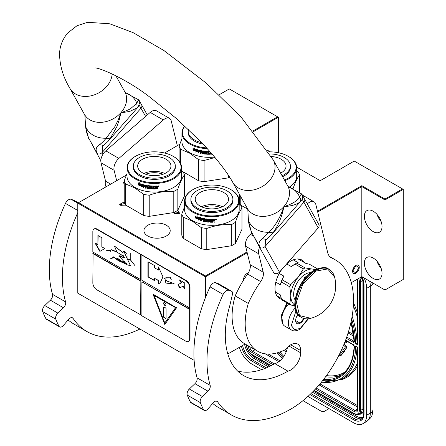 <?xml version="1.0" encoding="UTF-8"?>
<svg xmlns="http://www.w3.org/2000/svg" width="446" height="446" viewBox="0 0 446 446"><rect width="100%" height="100%" fill="white"/><g stroke="black" fill="none" stroke-linecap="round" stroke-linejoin="round"><path stroke-width="0.67" d="M125.727 205.127L120.559 205.249L119.651 204.34L124.222 201.899M125.571 204.904L125.153 205.439M127.032 173.461L124.222 180.786L124.222 201.921A30.529 17.623 180 0 0 125.705 205.115L143.69 215.496A30.529 17.623 0 0 0 149.22 216.355L173.789 212.552A30.529 17.623 0 0 0 177.837 210.217L179.705 213.628L174.732 213.628L173.756 212.558M194.133 360.335L77.788 293.167L77.788 203.131L205.478 276.849L205.478 275.946L247.006 251.968M351.325 282.68L361.817 276.626L384.97 289.995L403.29 279.419L403.29 189.383L354.224 161.056L320.211 180.697L296.662 167.099M245.11 344.005L227.822 353.985M205.478 297.51L205.478 276.849L247.201 252.759M77.788 203.131L78.574 202.679L205.478 275.946M126.335 175.1L78.574 202.679M317.502 211.265L361.817 185.681L384.97 199.05L402.504 188.931M270.226 151.835L267.238 150.112M253.06 130.946L277.563 116.796L229.289 88.927L219.125 94.792M179.744 144.264L164.607 153.006M124.222 181.767A2.592 1.494 0 0 0 123.603 182.737A2.592 1.494 0 0 0 124.222 183.707M166.358 235.99A13.135 7.582 0 0 0 170.205 230.627A13.135 7.582 0 0 0 162.093 223.619A13.135 7.582 0 0 0 147.782 225.263A13.135 7.582 0 0 0 143.93 230.627A13.135 7.582 0 0 0 152.041 237.629A13.135 7.582 0 0 0 166.358 235.99M278.349 152.722L278.349 117.248L277.563 116.796M253.557 131.559L278.349 117.248M384.97 289.995L384.97 199.959L403.29 189.383M361.817 276.626L361.817 186.59L384.97 199.959L384.97 199.05M382.027 273.337A12.488 7.208 -120 0 0 376.575 260.771A12.488 7.208 -120 0 0 366.952 257.426A12.488 7.208 -120 0 0 364.365 263.14A12.488 7.208 -120 0 0 369.818 275.712A12.488 7.208 -120 0 0 379.44 279.057A12.488 7.208 -120 0 0 382.027 273.337M382.027 226.507A12.488 7.208 -120 0 0 376.575 213.941A12.488 7.208 -120 0 0 366.952 210.596A12.488 7.208 -120 0 0 364.365 216.31A12.488 7.208 -120 0 0 369.818 228.882A12.488 7.208 -120 0 0 379.44 232.227A12.488 7.208 -120 0 0 382.027 226.507M317.697 212.056L361.817 186.59L361.817 185.681M355.93 273.153A4.716 2.726 -60 0 1 353.567 273.387A4.716 2.726 -60 0 1 352.847 269.601A4.716 2.726 -60 0 1 355.93 265.448A4.716 2.726 -60 0 1 358.289 265.214A4.716 2.726 -60 0 1 359.008 268.994A4.716 2.726 -60 0 1 355.93 273.153M243.661 279.949A4.716 2.726 -60 0 1 243.611 279.308A4.716 2.726 -60 0 1 248.238 273.08M239.179 203.192L239.853 203.432M175.111 213.818L174.626 212.948L175.384 211.895L179.805 212.948L179.325 213.818M121.217 205.628L120.453 204.569L124.802 203.471M377.004 261.239A12.488 7.208 -120 0 0 381.168 268.447M377.004 214.403A12.488 7.208 -120 0 0 381.168 221.617M359.069 267.483L355.93 265.671L352.786 271.112L355.93 272.924L359.069 267.182M369.673 281.164A18.503 10.682 60 0 1 370.319 286.22L366.657 288.333L366.657 415.232A18.503 10.682 -120 0 1 362.821 423.7L366.489 421.587A18.503 10.682 60 0 0 370.319 413.113L366.657 415.232M366.657 288.333A18.503 10.682 -120 0 0 364.137 277.964M239.368 347.317A18.503 10.682 -120 0 0 251.527 363.869L261.568 369.667M362.821 423.7A18.503 10.682 -120 0 1 353.572 422.786L307.93 396.433M302.973 400.67L321.271 411.234L323.813 411.641L327.314 409.618A5.553 3.206 60 0 1 327.303 409.629L329.042 408.62M357.631 409.718A0.925 0.535 180 0 1 357.358 409.339L357.358 347.256L355.724 345.996L357.631 347.1L357.631 409.718A4.627 2.67 60 0 1 354.358 411.602L315.367 389.09M351.638 319.007A74.471 42.994 -120 0 1 355.724 343.732L357.358 342.768M357.631 280.4A0.925 0.535 0 0 1 357.358 280.027L357.631 344.83L357.631 280.4A4.627 2.67 -120 0 0 357.469 279.135M339.668 353.784A1.293 0.747 -120 0 0 340.387 354.141M341.067 355.323A2.626 1.516 -120 0 0 341.279 355.233A2.626 1.516 -120 0 0 341.575 354.966L343.86 351.743L343.559 351.364M343.102 350.796L340.365 354.174A1.293 0.747 60 0 1 340.22 354.308A1.293 0.747 60 0 1 339.473 354.18M343.537 349.709L343.253 349.357L342.857 349.58L343.197 351.264L344.485 351.615L344.881 351.392L344.474 350.879L346.291 348.315A2.241 1.293 -120 0 0 346.297 346.486A2.241 1.293 -120 0 0 344.925 344.78L343.994 344.245M344.964 341.826L346.247 342.567L346.637 342.338L346.637 341.067M343.86 351.743L343.47 351.966L342.656 350.952M339.077 354.966A2.626 1.516 -120 0 0 340.889 355.462A2.626 1.516 -120 0 0 341.179 355.194L343.47 351.966M343.476 345.483L344.535 346.096A0.909 0.524 60 0 1 345.087 346.787A0.909 0.524 60 0 1 345.087 347.529L343.264 350.093L342.857 349.58M344.474 350.879L345.901 348.543A2.241 1.293 -120 0 0 345.906 346.715A2.241 1.293 -120 0 0 344.535 345.009L343.844 344.607M344.485 351.615L344.078 351.108M346.247 342.567L346.247 340.839M345.901 340.644L345.901 341.887L345.12 341.435M345.901 341.435L345.26 341.062M288.768 303.916A14.802 8.546 120 0 0 281.749 319.375A14.802 8.546 120 0 0 284.816 326.154L291.483 330.007C293.357 331.35 296.133 331.138 299.812 329.365L308.465 318.767M295.921 311.057L291.305 325.613L294.55 329.527L300.197 328.518L308.063 318.806M297.939 314.647A6.478 3.741 120 0 0 295.614 320.585A6.478 3.741 120 0 0 300.197 323.227A6.478 3.741 120 0 0 304.066 318.533M295.626 320.2L296.222 322.798L300.147 323.149L303.754 318.45M300.147 323.149L295.659 320.557M297.627 315.049A5.553 3.206 120 0 1 296.406 317.162L298.19 314.948M283.634 325.206L283.249 325L281.515 316.136L287.369 303.107M283.059 324.894L281.175 315.729L286.968 302.873M284.453 180.022A26.738 15.437 0 0 0 288.3 156.351L288.69 156.579L288.3 156.351A26.738 15.437 180 0 0 268.364 151.841M284.838 180.708A27.29 15.755 0 0 0 296.685 167.718A27.29 15.755 0 0 0 288.69 156.579L288.69 156.579M299.495 192.371L299.495 174.91A30.529 17.623 0 0 0 298.012 171.716L296.685 170.606M247.653 209.096L240.779 205.127A30.529 17.623 180 0 1 239.296 201.938L239.296 194.032M240.779 205.127L240.779 196.686M292.911 189.093C295.107 182.637 297.298 177.909 299.495 174.91M289.348 187.08A27.29 15.755 0 0 0 296.685 176.332L296.685 167.718M271.252 156.501A16.653 9.611 180 0 1 286.048 166.057A16.653 9.611 180 0 1 281.17 172.853A16.653 9.611 0 0 1 280.618 173.16M282.597 176.694A21.001 12.126 0 0 0 284.247 175.841A21.001 12.126 180 0 0 290.396 167.267L290.396 166.057A21.001 12.126 180 0 1 284.247 174.631A21.001 12.126 0 0 1 282.056 175.73M269.685 153.937A21.001 12.126 180 0 1 290.396 166.057M184.895 126.106A26.738 15.437 180 0 0 190.308 143.434A26.738 15.437 0 0 0 206.576 147.882M184.761 125.984A27.29 15.755 180 0 0 181.923 132.975A27.29 15.755 180 0 0 189.918 144.114A27.29 15.755 0 0 0 207.318 148.691M214.61 157.031A27.29 15.755 0 0 1 189.918 152.727A27.29 15.755 180 0 1 181.923 141.583L181.923 132.975M179.114 161.123L179.114 146.054L181.923 138.728M180.597 163.448L180.597 149.248A30.529 17.623 180 0 1 179.114 146.054M180.597 149.248L189.589 153.134L198.582 159.635A30.529 17.623 0 0 0 204.112 160.488L215.011 157.51M198.582 159.635L198.582 180.769L182.971 171.755M198.582 180.769A30.529 17.623 0 0 0 204.112 181.622L204.112 160.488M228.681 175.668L228.681 177.82L204.112 181.622M228.681 177.82A30.529 17.623 0 0 0 229.735 177.296M193.887 149.349L193.681 149.522A27.29 15.755 0 0 0 196.909 150.631L197.572 149.795L197.572 151.712L195.71 152.119L197.729 151.517M196.909 150.631L197.729 149.6M193.33 150.04A26.922 15.543 0 0 0 196.485 151.183L195.894 151.93M195.71 152.119L196.485 151.183M193.112 150.213A27.29 15.755 0 0 0 196.307 151.372M193.202 149.889L193.202 148.195M193.614 149.393A27.29 15.755 0 0 0 196.842 150.508L197.433 149.756A27.29 15.755 0 0 1 194.183 148.691L194.779 147.96L192.984 148.223L192.984 150.157L193.826 149.215A26.922 15.543 0 0 0 196.993 150.313M209.988 151.673L209.871 153.708A27.29 15.755 0 0 1 207.886 153.697L207.791 152.738A26.922 15.543 0 0 0 209.068 152.761M207.775 152.95A27.29 15.755 0 0 0 209.068 152.972L209.068 152.415A27.29 15.755 0 0 1 207.775 152.393L207.903 151.623A26.922 15.543 0 0 0 209.408 151.64L209.408 151.3A27.29 15.755 0 0 1 203.186 150.91L202.902 151.105L203.186 150.91M207.886 151.841A27.29 15.755 0 0 0 209.408 151.857L209.408 151.64M203.186 152.588A27.29 15.755 0 0 0 204.419 152.727L204.485 152.521A26.922 15.543 0 0 1 203.264 152.376L202.902 152.315L202.991 150.949M202.902 152.315L202.958 150.977M198.23 149.968L197.963 152.872L198.23 149.968A27.29 15.755 0 0 0 202.15 150.759L202.534 153.234A27.29 15.755 0 0 0 204.419 153.469L204.419 152.727M198.119 152.677A26.922 15.543 0 0 0 198.598 152.8M197.963 152.872A27.29 15.755 0 0 0 198.598 153.034L198.743 151.54A26.922 15.543 0 0 0 200.092 151.841M198.598 151.735A27.29 15.755 0 0 0 200.092 152.069L200.092 151.512A27.29 15.755 0 0 1 198.598 151.177L198.598 150.709M198.844 150.441L198.844 150.441A26.922 15.543 0 0 0 200.471 150.804L200.354 151.004A27.29 15.755 0 0 1 198.704 150.642L198.844 150.441M200.354 151.004L200.354 153.418L200.471 150.804M200.471 153.218A26.922 15.543 0 0 0 201.007 153.318M200.354 153.418A27.29 15.755 0 0 0 201.007 153.547L201.118 152.041A26.922 15.543 0 0 0 201.977 152.186L201.876 152.393A27.29 15.755 0 0 1 201.007 152.242M205.283 153.658L204.998 153.87A26.922 15.543 0 0 1 202.244 153.53L201.876 153.457L201.977 152.186M201.876 153.457L201.876 152.393M202.15 153.736A27.29 15.755 0 0 0 204.943 154.082L204.998 153.87M205.227 153.87L204.943 154.082L205.227 153.87L204.943 152.22A27.29 15.755 0 0 1 203.699 152.092L203.777 151.322A26.922 15.543 0 0 0 205.706 151.512L205.662 151.724A27.29 15.755 0 0 1 203.699 151.534M205.662 151.724L205.662 154.138L205.706 151.512M205.706 153.926A26.922 15.543 0 0 0 206.347 153.97M205.662 154.138A27.29 15.755 0 0 0 206.347 154.188L206.386 151.556A26.922 15.543 0 0 0 207.067 151.595L207.039 151.807A27.29 15.755 0 0 1 206.347 151.768M207.329 154.238A27.29 15.755 0 0 0 210.267 154.26L210.256 154.048A26.922 15.543 0 0 1 207.357 154.021L207.039 153.987L207.067 151.595M207.039 153.987L207.039 151.807M210.267 154.26L210.551 152.744A26.922 15.543 0 0 0 210.919 152.727M210.568 152.956A27.29 15.755 0 0 0 211.097 152.939M212.179 154.182A27.29 15.755 0 0 1 211.594 154.216L211.594 153.502M211.594 153.998A26.922 15.543 0 0 0 212.006 153.976M209.408 151.857L209.408 151.3M201.113 151.144A27.29 15.755 0 0 0 201.765 151.261L201.871 151.055A26.922 15.543 0 0 1 201.218 150.943L201.113 151.144M201.765 151.261L201.876 151.835A27.29 15.755 0 0 1 201.007 151.685L201.007 151.216M201.876 151.612A26.922 15.543 0 0 0 201.977 151.629L201.871 151.055M204.485 153.257L204.485 152.521M202.244 153.53L201.977 153.251M207.357 154.021L207.067 153.775M210.551 152.744L210.256 154.048M193.285 134.112A16.653 9.611 0 0 0 197.082 137.898M188.463 129.457A21.001 12.126 0 0 0 188.212 131.314L188.212 132.518A21.001 12.126 0 0 0 203.086 144.119M188.212 131.314A21.001 12.126 0 0 0 201.676 142.625M192.979 189.572A26.738 15.437 180 0 0 192.979 211.398A26.738 15.437 0 0 0 230.788 211.398A26.738 15.437 0 0 0 230.788 189.572L231.184 189.801L230.788 189.572A26.738 15.437 180 0 0 192.979 189.572L192.588 189.801A27.29 15.755 180 0 1 192.789 189.684M192.588 189.801A27.29 15.755 180 0 0 184.594 200.94A27.29 15.755 180 0 0 192.588 212.079A27.29 15.755 0 0 0 222.331 215.496A27.29 15.755 0 0 0 239.179 200.94A27.29 15.755 0 0 0 231.184 189.801L231.184 189.801M239.179 200.94L239.179 209.548A27.29 15.755 0 0 1 222.331 224.109A27.29 15.755 0 0 1 192.588 220.692A27.29 15.755 180 0 1 184.594 209.548L184.594 200.94M184.594 206.693L181.79 214.024L181.79 235.154A30.529 17.623 180 0 0 183.267 238.348L201.252 248.734A30.529 17.623 0 0 0 206.782 249.587L231.351 245.785A30.529 17.623 0 0 0 235.399 243.449L241.983 229.266L241.983 208.131A30.529 17.623 0 0 0 240.505 204.937L239.179 203.828M183.267 238.348L183.267 217.213A30.529 17.623 180 0 1 181.79 214.024M183.267 217.213L192.259 221.099L201.252 227.599A30.529 17.623 0 0 0 206.782 228.452C214.972 225.459 223.162 224.187 231.351 224.656A30.529 17.623 0 0 0 235.399 222.314C237.595 215.858 239.792 211.131 241.983 208.131M201.252 248.734L201.252 227.599M206.782 249.587L206.782 228.452M231.351 245.785L231.351 224.656M235.399 243.449L235.399 222.314M196.563 217.314L196.351 217.486A27.29 15.755 0 0 0 199.579 218.596L200.243 217.76L200.243 219.677L198.386 220.084L200.405 219.482M199.579 218.596L200.405 217.564M196 218.005A26.922 15.543 0 0 0 199.156 219.153L198.565 219.9M198.386 220.084L199.156 219.153M195.783 218.178A27.29 15.755 0 0 0 198.977 219.337M195.872 217.854L195.872 216.159M196.285 217.358A27.29 15.755 0 0 0 199.513 218.473L200.109 217.72A27.29 15.755 0 0 1 196.853 216.661L197.45 215.925L195.655 216.187L195.655 218.122L196.496 217.18A26.922 15.543 0 0 0 199.663 218.278M214.688 219.181L214.994 219.393L214.688 219.181A27.29 15.755 0 0 1 212.658 219.259L212.541 221.673A27.29 15.755 0 0 1 210.557 221.662L210.462 220.703A26.922 15.543 0 0 0 211.739 220.725M210.445 220.921A27.29 15.755 0 0 0 211.739 220.937L211.739 220.38A27.29 15.755 0 0 1 210.445 220.357L210.579 219.588A26.922 15.543 0 0 0 212.079 219.61L212.079 219.265A27.29 15.755 0 0 1 205.857 218.875L205.578 219.07L205.857 218.875M210.557 219.806A27.29 15.755 0 0 0 212.084 219.822L212.079 219.61M205.857 220.553A27.29 15.755 0 0 0 207.089 220.698L207.156 220.486A26.922 15.543 0 0 1 205.935 220.341L205.578 220.279L205.662 218.914M205.578 220.279L205.628 218.941M200.789 217.927L200.639 220.837L200.901 217.932A27.29 15.755 0 0 0 204.82 218.724L205.21 221.199A27.29 15.755 0 0 0 207.089 221.433L207.089 220.698M200.789 220.642A26.922 15.543 0 0 0 201.269 220.764M200.639 220.837A27.29 15.755 0 0 0 201.269 220.999L201.414 219.504A26.922 15.543 0 0 0 202.763 219.806M201.269 219.7A27.29 15.755 0 0 0 202.763 220.034L202.763 219.477A27.29 15.755 0 0 1 201.269 219.142L201.269 218.674M201.514 218.412L201.514 218.412A26.922 15.543 0 0 0 203.147 218.769L203.025 218.969A27.29 15.755 0 0 1 201.375 218.607L201.514 218.412M203.025 218.969L203.025 221.383L203.147 218.769M203.147 221.183A26.922 15.543 0 0 0 203.677 221.283M203.025 221.383A27.29 15.755 0 0 0 203.677 221.511L203.789 220.006A26.922 15.543 0 0 0 204.647 220.151L204.547 220.357A27.29 15.755 0 0 1 203.677 220.213M207.953 221.623L207.669 221.835A26.922 15.543 0 0 1 204.92 221.495L204.547 221.422L204.647 220.151M204.547 221.422L204.547 220.357M204.82 221.701A27.29 15.755 0 0 0 207.613 222.047L207.669 221.835M207.897 221.835L207.613 222.047L207.897 221.835L207.613 220.185A27.29 15.755 0 0 1 206.37 220.056L206.448 219.287A26.922 15.543 0 0 0 208.382 219.477L208.332 219.688A27.29 15.755 0 0 1 206.37 219.499M208.332 219.688L208.332 222.108L208.382 219.477M208.382 221.896A26.922 15.543 0 0 0 209.018 221.935M208.332 222.108A27.29 15.755 0 0 0 209.018 222.153L209.057 219.521A26.922 15.543 0 0 0 209.743 219.56L209.709 219.772A27.29 15.755 0 0 1 209.018 219.733M210.005 222.203A27.29 15.755 0 0 0 212.937 222.225L212.926 222.013A26.922 15.543 0 0 1 210.027 221.991L209.709 221.957L209.743 219.56M209.709 221.957L209.709 219.772M213.221 220.709A26.922 15.543 0 0 0 213.935 220.681L213.963 220.893A27.29 15.755 0 0 1 213.238 220.921L212.926 222.013M214.264 221.116L213.963 220.893L214.264 222.18A27.29 15.755 0 0 0 214.994 222.136L214.95 220.787M214.264 221.963A26.922 15.543 0 0 0 214.95 221.924M214.994 222.136L214.978 220.837M214.95 220.023L214.537 220.608L214.994 220.926L214.504 220.396L214.95 219.281M214.994 220.235L214.983 219.332M215.786 219.739L216.226 219.7L216.165 219.176L215.831 219.516M215.736 219.527L215.736 219.159M216.421 219.237L216.226 219.527M216.472 219.337L215.49 219.504L216.444 219.27M212.937 222.225L213.238 220.921M212.084 219.822L212.084 219.265M203.783 219.114A27.29 15.755 0 0 0 204.441 219.226L204.541 219.019A26.922 15.543 0 0 1 203.894 218.908L203.783 219.114M204.441 219.226L204.547 219.8A27.29 15.755 0 0 1 203.677 219.649L203.677 219.181M204.547 219.577A26.922 15.543 0 0 0 204.647 219.594L204.541 219.019M214.147 219.766L214.119 219.555A26.922 15.543 0 0 1 213.221 219.588L213.238 219.806A27.29 15.755 0 0 0 214.147 219.766L214.119 219.555M214.264 219.856L214.264 220.324A27.29 15.755 0 0 1 213.238 220.363L213.238 219.806M213.221 220.151L213.221 219.588M207.156 221.227L207.156 220.486M210.027 221.991L209.743 221.74M203.175 207.468A15.671 9.048 180 0 1 220.597 207.468M201.369 206.732A16.653 9.611 180 0 1 222.403 206.732M200.109 192.477A16.653 9.611 180 0 1 218.256 190.397A16.653 9.611 180 0 1 228.536 199.278A16.653 9.611 180 0 1 223.658 206.074A16.653 9.611 0 0 1 205.511 208.159A16.653 9.611 0 0 1 195.236 199.278A16.653 9.611 0 0 1 200.109 192.477M190.888 199.278L190.888 200.488A21.001 12.126 0 0 0 203.85 211.688A21.001 12.126 0 0 0 226.735 209.057A21.001 12.126 180 0 0 232.884 200.488L232.884 199.278A21.001 12.126 180 0 1 226.735 207.853A21.001 12.126 0 0 1 203.85 210.479A21.001 12.126 0 0 1 190.888 199.278A21.001 12.126 0 0 1 197.037 190.704A21.001 12.126 180 0 1 219.923 188.078A21.001 12.126 180 0 1 232.884 199.278M135.417 156.34A26.738 15.437 180 0 0 135.417 178.166A26.738 15.437 0 0 0 173.226 178.166A26.738 15.437 0 0 0 173.226 156.34L173.617 156.563L173.226 156.34A26.738 15.437 180 0 0 135.417 156.34L135.026 156.563A27.29 15.755 180 0 1 135.222 156.451M135.026 156.563A27.29 15.755 180 0 0 127.032 167.707A27.29 15.755 180 0 0 135.026 178.846A27.29 15.755 0 0 0 164.764 182.263A27.29 15.755 0 0 0 181.611 167.707A27.29 15.755 0 0 0 173.617 156.563L173.617 156.563M181.611 167.707L181.611 176.315A27.29 15.755 0 0 1 164.764 190.871A27.29 15.755 0 0 1 135.026 187.459A27.29 15.755 180 0 1 127.032 176.315L127.032 167.707M173.789 212.552L173.789 191.418A30.529 17.623 0 0 0 177.837 189.082L177.837 210.217L184.421 196.028L184.421 174.899A30.529 17.623 0 0 0 182.938 171.704L181.611 170.595M125.705 205.115L125.705 183.981A30.529 17.623 180 0 1 124.222 180.786M125.705 183.981L134.698 187.866L143.69 194.361A30.529 17.623 0 0 0 149.22 195.22C157.41 192.22 165.6 190.955 173.789 191.418M143.69 215.496L143.69 194.361M149.22 216.355L149.22 195.22M177.837 189.082C180.033 182.626 182.224 177.893 184.421 174.899M138.996 184.081L138.784 184.254A27.29 15.755 0 0 0 142.012 185.363L142.681 184.521L142.681 186.439L140.819 186.846L142.837 186.25M142.012 185.363L142.837 184.332M138.438 184.772A26.922 15.543 0 0 0 141.588 185.915L141.003 186.662M140.819 186.846L141.588 185.915M138.221 184.945A27.29 15.755 0 0 0 141.415 186.105M138.31 184.622L138.31 182.927M138.723 184.12A27.29 15.755 0 0 0 141.945 185.235L142.542 184.488A27.29 15.755 0 0 1 139.291 183.423L139.888 182.693L138.087 182.955L138.087 184.889L138.935 183.947A26.922 15.543 0 0 0 142.101 185.045M157.12 185.943L157.427 186.16L157.12 185.943A27.29 15.755 0 0 1 155.096 186.021L154.979 188.441A27.29 15.755 0 0 1 152.995 188.429L152.9 187.471A26.922 15.543 0 0 0 154.171 187.493M152.883 187.682A27.29 15.755 0 0 0 154.171 187.705L154.171 187.147A27.29 15.755 0 0 1 152.883 187.125L153.011 186.356A26.922 15.543 0 0 0 154.517 186.372L154.517 186.027A27.29 15.755 0 0 1 148.289 185.642L148.011 185.837L148.289 185.642M152.995 186.567A27.29 15.755 0 0 0 154.517 186.59L154.517 186.372M148.289 187.314A27.29 15.755 0 0 0 149.527 187.459L149.594 187.248A26.922 15.543 0 0 1 148.373 187.108L148.011 187.047L148.1 185.681M148.011 187.047L148.066 185.703M143.222 184.689L143.071 187.604L143.339 184.694A27.29 15.755 0 0 0 147.258 185.491L147.643 187.967A27.29 15.755 0 0 0 149.527 188.201L149.527 187.459M143.222 187.409A26.922 15.543 0 0 0 143.707 187.532M143.071 187.604A27.29 15.755 0 0 0 143.707 187.766L143.852 186.266A26.922 15.543 0 0 0 145.201 186.573M143.707 186.467A27.29 15.755 0 0 0 145.201 186.802L145.201 186.238A27.29 15.755 0 0 1 143.707 185.904L143.707 185.436M143.952 185.174L143.952 185.174A26.922 15.543 0 0 0 145.58 185.53L145.463 185.737A27.29 15.755 0 0 1 143.807 185.374L143.952 185.174M145.463 185.737L145.58 187.95L145.58 185.53M145.58 187.95A26.922 15.543 0 0 0 146.11 188.05M145.463 188.151A27.29 15.755 0 0 0 146.11 188.273L146.221 186.774A26.922 15.543 0 0 0 147.08 186.919L146.979 187.125A27.29 15.755 0 0 1 146.11 186.974M150.386 188.39L150.107 188.602A26.922 15.543 0 0 1 147.353 188.262L146.979 188.19L147.08 186.919M146.979 188.19L146.979 187.125M147.258 188.468A27.29 15.755 0 0 0 150.051 188.809L150.107 188.602M150.335 188.602L150.051 188.809L150.335 188.602L150.051 186.952A27.29 15.755 0 0 1 148.808 186.824L148.88 186.054A26.922 15.543 0 0 0 150.815 186.244L150.77 186.456A27.29 15.755 0 0 1 148.808 186.261M150.77 186.456L150.77 188.87L150.815 186.244M150.815 188.658A26.922 15.543 0 0 0 151.456 188.703M150.77 188.87A27.29 15.755 0 0 0 151.456 188.92L151.495 186.289A26.922 15.543 0 0 0 152.175 186.322L152.147 186.54A27.29 15.755 0 0 1 151.456 186.5M152.437 188.965A27.29 15.755 0 0 0 155.375 188.993L155.359 188.781A26.922 15.543 0 0 1 152.465 188.753L152.147 188.719L152.175 186.322M152.147 188.719L152.147 186.54M155.66 187.471A26.922 15.543 0 0 0 156.368 187.448L156.395 187.66A27.29 15.755 0 0 1 155.676 187.688L155.359 188.781M156.702 187.877L156.395 187.66L156.702 188.942A27.29 15.755 0 0 0 157.427 188.903L157.388 187.554M156.702 188.73A26.922 15.543 0 0 0 157.388 188.691M157.427 188.903L157.41 187.604M157.388 186.785L156.975 187.376L157.427 187.694L156.942 187.164L157.388 186.043M157.427 186.997L157.416 186.099M158.525 185.988L158.224 186.5L158.665 186.461L158.603 185.859M158.168 186.289L158.168 185.921M158.86 186.004L158.665 186.294M158.91 186.105L157.923 186.266L158.876 186.032M155.375 188.993L155.676 187.688M154.517 186.59L154.517 186.027M146.216 185.876A27.29 15.755 0 0 0 146.873 185.988L146.974 185.787A26.922 15.543 0 0 1 146.327 185.675L146.216 185.876M146.873 185.988L146.979 186.567A27.29 15.755 0 0 1 146.11 186.417L146.11 185.949M146.979 186.344A26.922 15.543 0 0 0 147.08 186.361L146.974 185.787M156.585 186.534L156.552 186.322A26.922 15.543 0 0 1 155.66 186.356L155.676 186.567A27.29 15.755 0 0 0 156.585 186.534L156.702 187.086A27.29 15.755 0 0 1 155.676 187.125L155.676 186.567M155.66 186.913L155.66 186.356M149.594 187.989L149.594 187.248M147.353 188.262L147.08 187.983M152.465 188.753L152.175 188.507M145.608 174.235A15.671 9.048 180 0 1 163.035 174.235M143.807 173.5A16.653 9.611 180 0 1 164.836 173.5M142.547 159.244A16.653 9.611 180 0 1 160.694 157.159A16.653 9.611 180 0 1 170.974 166.04A16.653 9.611 180 0 1 166.096 172.842A16.653 9.611 0 0 1 147.949 174.927A16.653 9.611 0 0 1 137.669 166.04A16.653 9.611 0 0 1 142.547 159.244M133.321 166.04L133.321 167.25A21.001 12.126 0 0 0 146.282 178.45A21.001 12.126 0 0 0 169.168 175.824A21.001 12.126 180 0 0 175.323 167.25L175.323 166.04A21.001 12.126 180 0 1 169.168 174.615A21.001 12.126 0 0 1 146.282 177.246A21.001 12.126 0 0 1 133.321 166.04A21.001 12.126 0 0 1 139.47 157.471A21.001 12.126 180 0 1 162.355 154.84A21.001 12.126 180 0 1 175.323 166.04M293.273 259.867L298.162 262.688L296.713 263.101A22.852 13.19 120 0 0 295.876 263.558A22.852 13.19 120 0 0 295.046 264.065L303.38 268.877L298.034 277.379A20.354 11.752 120 0 0 292.771 286.499A20.354 11.752 120 0 0 290.842 295.921L289.822 303.815A22.852 13.19 120 0 0 290.653 305.003L294.817 305.755M289.822 286.85A22.852 13.19 -60 0 1 290.218 285.774A22.852 13.19 -60 0 1 290.653 284.704L282.324 279.893A22.852 13.19 120 0 0 281.487 282.039L289.822 286.85L290.842 295.921A20.354 11.752 120 0 0 294.778 305.07M275.399 292.074L280.372 294.945L281.487 299.004A22.852 13.19 120 0 0 282.318 300.191L290.653 305.003M276.888 295.804L281.275 298.341M281.487 299.004L289.822 303.815M281.487 282.039L280.372 284.816L275.795 282.173M279.252 273.454L283.767 276.063L282.324 279.893M296.713 263.101L305.047 267.912L312.417 269.066A20.354 11.752 120 0 0 298.034 277.379L290.653 284.704M295.046 264.065L291.372 266.608L286.772 263.954M312.417 269.066L316.515 269.161M298.151 258.97L305.761 263.363L309.435 264.238L317.362 268.81M315.121 269.836A20.354 11.752 120 0 0 312.44 269.072M310.762 272.673A16.374 9.455 120 0 0 297.047 282.887A16.374 9.455 120 0 0 295.057 299.874M283.767 276.063A21.28 12.282 120 0 0 280.372 284.816M305.047 267.912A22.852 13.19 120 0 0 303.38 268.877M295.876 263.558L294.767 264.199A21.28 12.282 120 0 0 291.372 266.608M259.583 247.223A9.249 5.341 120 0 0 258.674 253.774L245.59 246.22L250.134 264.629A9.249 5.341 120 0 1 247.602 274.05A72.715 41.98 120 0 0 235.193 295.882L248.277 303.436A60.316 34.821 120 0 0 245.183 323.645A60.316 34.821 120 0 0 257.676 351.253A60.316 34.821 120 0 0 285.451 349.564A14.06 8.117 120 0 1 297.738 344.095A14.06 8.117 120 0 1 300.654 350.534L290.708 344.791M235.193 295.882A60.316 34.821 120 0 0 232.098 316.091A60.316 34.821 120 0 0 244.592 343.704L257.676 351.253M231.809 291.416A3.886 2.241 120 0 0 231.591 291.316L218.512 283.762A3.886 2.241 -60 0 1 218.724 283.862L231.809 291.416A3.886 2.241 120 0 1 232.483 294.221L229.785 305.672A88.442 51.061 120 0 0 225.297 335.124A88.442 51.061 120 0 0 243.611 375.61A88.442 51.061 120 0 0 287.943 371.167L274.859 363.613A14.06 8.117 120 0 0 287.419 347.345M231.591 291.316L228.765 290.307A5.553 3.206 120 0 0 223.128 294.41A118.413 68.366 120 0 0 206.977 360.808A118.413 68.366 120 0 0 210.161 385.366A4.627 2.67 -60 0 1 208.026 391.226L202.423 396.561A4.627 2.67 120 0 0 200.36 402.638A135.991 78.513 120 0 0 203.549 409.684A4.627 2.67 120 0 0 204.201 410.381A4.627 2.67 120 0 0 207.998 408.882L213.244 402.766A4.627 2.67 -60 0 1 217.046 401.266A4.627 2.67 -60 0 1 217.587 401.785A118.413 68.366 120 0 0 231.502 415.014A118.413 68.366 120 0 0 290.708 409.149A88.81 51.273 120 0 0 348.727 330.887A88.81 51.273 120 0 0 335.113 259.723A88.81 51.273 120 0 0 331.852 258.1A18.503 10.682 -60 0 1 331.172 257.76A18.503 10.682 -60 0 1 327.726 252.72L315.796 204.352A9.249 5.341 120 0 0 314.073 201.832A9.249 5.341 120 0 0 307.868 203.426L307.305 203.911M223.128 294.41L210.044 286.856A118.413 68.366 120 0 0 193.899 353.254A118.413 68.366 120 0 0 197.076 377.818L210.161 385.366M212.675 403.429A118.413 68.366 120 0 0 218.423 407.46L231.502 415.014M204.201 410.381L191.117 402.827A4.627 2.67 -60 0 1 190.464 402.13A135.991 78.513 120 0 1 187.275 395.084A4.627 2.67 -60 0 1 189.338 389.007L194.941 383.672A4.627 2.67 120 0 0 197.076 377.818M210.044 286.856A5.553 3.206 -60 0 1 215.68 282.753L218.512 283.762M237.556 370.994A88.442 51.061 120 0 0 274.859 363.613M245.59 246.22A9.249 5.341 -60 0 1 250.357 234.317L251.795 233.068M287.943 371.167A14.06 8.117 120 0 0 300.654 352.803L300.654 350.534M258.674 253.774L263.212 272.183A9.249 5.341 -60 0 1 260.687 281.604A72.715 41.98 120 0 0 248.277 303.436M304.534 262.655A22.2 12.817 120 0 0 301.808 260.001A22.2 12.817 120 0 0 290.708 261.1A22.2 12.817 120 0 0 285.903 264.746M281.889 269.323A22.2 12.817 120 0 0 279.609 298.458A22.2 12.817 120 0 0 281.649 299.266M278.165 296.545A22.2 12.817 -60 0 1 277.356 296.473M299.433 259.711A22.2 12.817 120 0 0 298.965 259.042M77.788 212.636A118.413 68.366 120 0 0 62.412 277.34A118.413 68.366 120 0 0 65.595 301.903A4.627 2.67 -60 0 1 63.46 307.762L57.857 313.098A4.627 2.67 120 0 0 55.795 319.174A135.991 78.513 120 0 0 58.983 326.216A4.627 2.67 120 0 0 59.636 326.918A4.627 2.67 120 0 0 63.432 325.418L68.678 319.303A4.627 2.67 -60 0 1 72.481 317.803A4.627 2.67 -60 0 1 73.021 318.321A118.413 68.366 120 0 0 86.937 331.551A118.413 68.366 120 0 0 139.893 329.025M77.788 210.495L65.478 203.393A118.413 68.366 120 0 0 49.333 269.791A118.413 68.366 120 0 0 52.511 294.349L65.595 301.903M68.11 319.966A118.413 68.366 120 0 0 73.858 323.997L86.937 331.551M59.636 326.918L46.551 319.364A4.627 2.67 -60 0 1 45.899 318.667A135.991 78.513 120 0 1 42.71 311.62A4.627 2.67 -60 0 1 44.773 305.543L50.376 300.208A4.627 2.67 120 0 0 52.511 294.349M65.478 203.393A5.553 3.206 -60 0 1 71.115 199.29L73.947 200.299A3.886 2.241 -60 0 1 74.159 200.399A3.886 2.241 -60 0 1 74.354 200.533M104.715 187.582A9.249 5.341 120 0 0 105.568 181.165L110.697 184.131M177.341 145.652L171.231 120.883A9.249 5.341 120 0 0 169.508 118.368A9.249 5.341 120 0 0 163.303 119.963L118.87 158.402A9.249 5.341 120 0 0 114.109 170.311L101.025 162.757L105.568 181.165M101.025 162.757A9.249 5.341 -60 0 1 105.791 150.854L150.218 112.409A9.249 5.341 -60 0 1 156.429 110.814L169.508 118.368M114.109 170.311L116.668 180.686M247.831 209.787L248.439 220.408C248.835 224.589 249.966 228.642 251.823 232.572L260.118 247.641C258.128 243.917 258.892 240.935 262.421 238.688L269.01 232.288C275.494 225.654 280.456 217.096 283.89 206.604C291.723 204.246 296.986 201.14 299.695 197.294L301.318 193.754L288.345 186.746M272.946 232.851C278.321 225.459 281.967 216.711 283.89 206.604C291.221 206.158 296.607 204.602 300.041 201.949L270.845 235.466L272.946 232.851L269.01 232.288A28.182 21.759 150.8 0 1 248.439 220.408A3.702 0.357 174.9 0 1 248.271 220.318L247.837 209.731L247.346 208.438A23.125 17.857 150.8 0 0 283.89 206.604A23.125 17.857 150.8 0 0 287.726 185.882L288.634 187.013M99.542 144.649L103.628 145.463L102.697 146.277L102.206 152.432L141.014 108.172A3.702 2.854 -29.2 0 0 141.627 104.855C140.339 102.742 139.252 100.027 138.438 99.714L136.81 103.255L130.767 108.501C129.825 109.476 121.931 112.476 121.011 112.565L118.235 119.952L114.761 126.753L106.131 138.249C103.806 141.109 101.61 143.244 99.542 144.649C95.985 146.924 95.221 149.906 97.239 153.602L88.938 138.533C87.199 134.926 86.072 130.873 85.56 126.369L84.952 115.748M251.823 232.572L259.243 246.761A3.702 2.854 150.8 0 0 260.118 247.641C261.847 248.4 263.502 248.009 265.091 246.471L265.582 240.316L270.845 235.466M262.421 238.688L266.513 239.502M302.182 199.351L303.893 202.211A3.702 2.854 150.8 0 0 304.507 198.894L304.507 198.894A3.702 2.854 150.8 0 1 304.507 198.894L318.845 224.561A3.702 2.854 150.8 0 1 318.232 227.878L279.425 272.132A3.702 2.854 150.8 0 1 274.457 273.309A3.702 2.854 150.8 0 1 273.582 272.428L259.243 246.761M301.396 194.239L302.633 196.418M138.516 100.199L139.76 102.413L138.204 106.934L137.156 107.91L130.572 111.06C126.904 111.901 126.948 112.069 121.011 112.565L119.233 119.879L116.813 126.748L110.067 138.812L107.96 141.427L103.628 145.463M100.835 160.733L88.938 138.533M145.608 116.4L139.297 105.312M305.215 318.706A27.752 16.023 -60 0 1 301.463 317.485C304.15 318.99 307.249 319.264 310.767 318.31L299.534 315.578L296.378 301.942L302.845 284.186L315.718 271.146L327.62 268.96L334.578 277.061C333.647 273.537 331.857 270.99 329.215 269.412A27.752 16.023 -60 0 1 332.153 272.054M310.394 272.969L310.115 272.807A15.264 8.814 120 0 0 309.886 272.684M307.277 275.795A15.264 8.814 120 0 0 306.803 276.057A15.264 8.814 120 0 0 303.916 278.176L304.718 278.639M295.129 299.405L294.851 299.249A15.264 8.814 -60 0 1 294.633 299.11M303.916 278.176L306.341 276.776M188.686 341.279A5.553 3.206 -120 0 0 188.887 341.179A5.553 3.206 -120 0 0 190.035 338.637L190.035 287.274A5.553 3.206 -120 0 0 186.11 280.478L97.15 229.116A5.553 3.206 -120 0 0 94.374 228.837A5.553 3.206 -120 0 0 94.184 228.965M189.645 309.407L141.895 281.839L141.895 315.824L185.72 341.129A5.553 3.206 -120 0 0 188.496 341.407A5.553 3.206 -120 0 0 189.645 338.865L189.645 287.503A5.553 3.206 -120 0 0 185.72 280.701L140.847 254.493L140.585 279.57L92.835 252.001L92.835 231.608A5.553 3.206 -120 0 1 93.983 229.066L94.374 228.837M93.091 252.152L92.835 282.97A5.553 3.206 -120 0 0 96.76 289.766L141.895 315.523M140.847 254.493L96.76 229.339A5.553 3.206 -120 0 0 93.983 229.066M184.728 289.019L184.728 282.981L179.493 279.96L181.182 282.887L177.915 284.777L179.766 287.982L183.033 286.092L184.728 289.019M160.175 282.887L162.974 276.882L158.43 266.964L158.43 270.064L154.506 267.795L154.506 265.532L147.96 261.752L147.96 276.86L154.506 280.64L154.506 278.371L158.43 280.64L158.43 283.734L159.802 283.115M159.919 283.048L158.43 283.734M174.13 283.706L165.6 280.517L165.867 283.048L164.842 278.098L170.316 277.869L171.27 279.703L170.417 277.875L170.89 277.2L170.3 277.763L164.775 277.997L165.929 283.149L165.661 280.618L174.13 283.706M166.001 283.059L170.746 283.723L166.001 283.059M141.895 255.402L141.895 280.328L189.645 307.896M141.895 281.839L189.907 309.256M164.786 324.515L176.56 307.762L153.011 294.165L164.786 324.515M93.091 253.361L140.847 280.93L140.847 314.921M140.585 315.071L140.847 280.93M92.835 253.512L140.585 281.08M94.937 242.869L99.865 251.399L104.788 248.556L101.833 246.85L101.833 237.746L97.897 235.471L97.897 244.575L94.937 242.869M122.433 262.421C119.628 261.573 116.746 259.828 113.78 257.197L113.128 256.667C116.289 259.36 119.428 261.256 122.538 262.36L126.564 264.601L130.472 265.771L123.776 251.159L122.918 252.653L114.455 246.147L117.003 252.213L121.384 254.811L124.585 257.855L119.054 255.943L126.564 264.601M126.564 263.357L125.365 262.856L125.276 263.781L117.259 258.078L121.49 261.757L113.022 256.729M123.269 255.675L123.403 257.626L119.115 255.697L118.848 256.199M123.548 261.378L124.908 261.813M116.975 251.979L111.166 249.643L110.491 250.329L106.644 250.63L110.418 250.468L110.318 251.343L111.255 249.805L116.997 252.157M120.085 254.32L122.617 255.318M106.75 250.797L107.085 250.58M106.75 250.574L110.418 250.468M130.544 265.727L127.071 258.357L127.043 253.657L123.843 251.126M122.984 252.609L114.616 246.181M112.292 258.184L113.474 257.175L109.989 259.065L113.635 257.281M112.197 258.028L109.989 259.065M126.865 259.773L130.165 259.611L135.194 265.928L130.238 259.522L130.238 253.283L130.098 259.438L126.865 259.773M140.585 254.644L140.585 279.57M183.033 286.092L183.295 285.942L184.728 288.417M177.915 284.777L178.177 284.626L180.028 287.832M181.182 282.887L178.177 284.626M180.017 280.261L181.444 282.736M147.96 276.86L154.506 280.333M148.223 261.902L148.223 276.71M158.43 270.064L158.692 267.338M158.43 280.64L158.692 283.584M154.506 278.371L158.692 280.484M164.847 277.964L164.318 278.666M165.734 280.584L166.525 280.517M170.885 283.628L171.481 283.678M172.346 283.979L174.118 283.689M170.3 277.763L170.812 277.156M166.113 277.774L170.444 277.797M165.672 280.484L165.511 280.779M164.914 278.059L166.246 277.702M166.129 282.981L170.628 283.617M153.424 294.405L164.992 324.22M95.461 243.17L100.127 251.249M97.897 244.575L98.159 235.622M122.538 262.36L121.49 261.757M123.548 262.962L126.854 264.45M124.657 257.805L119.194 255.859L120.894 255.976M123.152 257.515L124.702 257.766M111.193 249.626L110.346 251.187M111.255 249.805L114.667 250.139M124.88 257.454L123.525 257.671L123.436 255.781M119.182 255.664L118.987 255.987M126.865 264.288L125.421 263.837L125.46 263.012L126.681 263.597M125.421 262.828L125.32 263.541M123.313 255.725L123.224 256.98M126.909 259.94L130.238 259.477M154.405 295.425L175.691 307.712L164.786 323.004L154.149 295.575L154.405 295.425M125.516 262.989L126.569 263.374M154.149 295.575L175.691 307.712M175.429 307.863L164.786 323.004M165.968 304.679A1.667 0.959 -120 0 0 165.237 303.001A1.667 0.959 -120 0 0 163.955 302.555A1.667 0.959 -120 0 0 163.61 303.319A1.667 0.959 -120 0 0 164.34 304.997A1.667 0.959 -120 0 0 165.622 305.443A1.667 0.959 -120 0 0 165.968 304.679M165.444 318.411A0.925 0.535 -120 0 0 165.906 318.455A0.925 0.535 -120 0 0 166.096 318.031L166.096 308.972A0.925 0.535 -120 0 0 165.444 307.835L164.134 307.082A0.925 0.535 -120 0 0 163.671 307.038A0.925 0.535 -120 0 0 163.481 307.461L163.481 316.526A0.925 0.535 -120 0 0 164.134 317.658L165.706 318.26A0.925 0.535 -120 0 0 166.018 318.349M164.095 302.5A1.667 0.959 -120 0 0 163.872 303.168A1.667 0.959 -120 0 0 164.513 304.752A1.667 0.959 -120 0 0 165.739 305.348M163.821 306.993A0.925 0.535 -120 0 0 163.743 307.311L163.743 316.37A0.925 0.535 -120 0 0 164.396 317.507L165.706 318.26M372.967 283.065A9.249 5.341 180 0 1 370.319 286.22L370.319 413.113A9.249 5.341 180 0 0 373.029 409.339L373.029 283.099M362.041 276.754A14.802 8.546 60 0 1 364.036 285.011L364.036 413.721A14.802 8.546 60 0 1 353.572 419.764L309.937 394.571M264.79 368.507L251.527 360.847A14.802 8.546 60 0 1 241.431 346.129M364.036 285.011L364.036 285.011A0.925 0.535 180 0 1 363.769 284.632L361.795 276.637M364.036 413.721A0.925 0.535 180 0 1 363.769 413.342L363.769 284.632M363.769 413.342C363.685 416.391 362.815 418.381 361.165 419.318A13.876 8.011 60 0 1 354.224 418.627L310.918 393.623M353.572 419.764A0.925 0.535 -60 0 1 354.224 418.627L356.187 417.495L312.367 392.196M266.329 367.883L252.18 359.716A13.876 8.011 60 0 1 242.624 345.438M251.527 360.847A0.925 0.535 -60 0 1 252.18 359.716L254.142 358.578A13.876 8.011 60 0 1 244.586 344.306M362.035 418.638A13.876 8.011 60 0 1 356.187 417.495A0.925 0.535 -60 0 0 356.845 416.363L313.321 391.231M268.553 366.902L254.142 358.578A0.925 0.535 -60 0 0 254.8 357.447A12.951 7.476 60 0 1 250.005 353.12M363.044 417.149A12.951 7.476 60 0 1 356.845 416.363M269.986 366.216L254.8 357.447M246.995 347.897A12.951 7.476 60 0 1 245.947 344.485M358.991 414.161A9.249 5.341 -120 0 0 363.384 409.567L363.384 281.27M363.384 409.567A0.925 0.535 -0 0 0 362.074 409.567L362.074 280.857A8.323 4.806 -120 0 0 361.266 276.944M363.278 280.802A0.925 0.535 -0 0 0 362.074 280.857L360.636 281.688L360.636 410.398L362.074 409.567A8.323 4.806 -120 0 1 360.351 413.375L358.913 414.206A8.323 4.806 60 0 0 360.636 410.398A0.925 0.535 180 0 1 359.331 410.398A7.398 4.27 60 0 1 354.096 413.42L314.162 390.362M359.827 277.774A8.323 4.806 60 0 1 360.636 281.688A0.925 0.535 180 0 1 359.331 281.688L359.331 410.398M313.967 390.562L354.286 413.843A0.925 0.535 -60 0 1 354.096 413.42M271.246 365.586L252.051 354.503A7.398 4.27 60 0 1 246.816 345.438L246.816 344.987M270.962 365.731L252.241 354.927A0.925 0.535 -60 0 1 252.051 354.503M252.241 354.927C248.762 352.546 246.867 349.263 246.549 345.059A0.925 0.535 -0 0 0 246.816 345.438M358.69 278.427A7.398 4.27 60 0 1 359.331 281.688M277.44 352.786A74.471 42.994 -120 0 0 282.335 358.383M251.789 352.385A0.925 0.535 120 0 1 252.442 351.253A3.702 2.135 -120 0 1 249.827 346.726A0.925 0.535 180 0 1 248.517 346.72A4.627 2.67 -120 0 0 251.789 352.385L273.024 364.644M248.517 346.72L248.517 345.968M321.494 382.066A74.471 42.994 -120 0 0 355.724 345.996M355.724 343.732L357.631 344.83M283.037 357.497A72.62 41.93 60 0 1 278.577 352.44M345.605 340.159L353.065 344.463A1.851 1.07 60 0 1 354.369 346.798A72.62 41.93 60 0 1 322.681 380.589M351.153 321.404A72.62 41.93 60 0 1 354.369 341.368A1.851 1.07 60 0 1 353.065 342.199L346.291 338.291M255.056 349.742L252.442 351.253L274.351 363.903M357.358 409.339L356.861 410.654A3.702 2.135 60 0 1 355.01 410.471L316.275 388.109M354.358 411.602A0.925 0.535 -60 0 1 355.01 410.471L357.358 409.116M321.165 382.473L341.424 379.384A75.396 43.53 -120 0 0 357.006 347.049M352.134 316.247A75.396 43.53 60 0 1 357.017 342.968L357.358 343.164M283.807 356.415A71.694 41.394 60 0 1 279.887 351.994M353.065 344.463A0.925 0.535 120 0 0 353.254 344.886L345.511 340.415M354.369 346.798A0.925 0.557 -177.7 0 1 354.102 346.38C353.31 360.909 348.471 370.838 339.573 376.179A71.694 41.394 60 0 1 323.601 379.418M353.065 342.199A0.925 0.535 -60 0 1 353.717 341.062L346.737 337.037M354.369 341.368A0.925 0.507 177.8 0 1 354.102 341.028L354.18 341.106M354.124 341.134A0.925 0.535 60 0 1 353.717 341.062L354.091 340.844M278.856 361.673L265.303 353.845M357.358 406.992L319.113 384.909M341.424 379.384L345.611 376.97A75.396 43.53 -120 0 0 357.358 363.245M357.358 317.195A75.396 43.53 -120 0 0 353.343 305.688M286.148 351.978A71.694 41.394 60 0 1 284.481 350.054M341.591 374.874A71.694 41.394 60 0 1 325.625 376.747M353.762 336.256L348.086 332.978M279.965 360.797L268.325 354.079M357.358 405.481L319.972 383.9M340.203 380.048A76.322 44.065 -120 0 0 357.358 366.099M357.358 312.83A76.322 44.065 -120 0 0 353.477 302.667M286.655 350.589A70.769 40.859 60 0 1 285.602 349.374M344.836 372.048A70.769 40.859 60 0 1 326.472 375.593M353.583 334.639L348.482 331.696M341.575 354.966L341.179 355.194M344.925 344.78L344.535 345.009M346.291 348.315L345.901 348.543M295.107 308.097A14.802 8.546 120 0 0 291.483 330.007M216.327 401.054L217.587 401.785M203.549 409.684L190.464 402.13M200.36 402.638L187.275 395.084M202.423 396.561L189.338 389.007M194.941 383.672L208.026 391.226M228.765 290.307L215.68 282.753M300.654 352.803L288.913 346.024M247.602 274.05L260.687 281.604M250.134 264.629L263.212 272.183M253.272 236.001L250.357 234.317M307.868 203.426L306.642 202.718M330.542 257.342L331.852 258.1M71.761 317.591L73.021 318.321M58.983 326.216L45.899 318.667M55.795 319.174L42.71 311.62M57.857 313.098L44.773 305.543M50.376 300.208L63.46 307.762M77.788 203.142L71.115 199.29M74.159 200.399L78.34 202.813L73.947 200.299M118.87 158.402L105.791 150.854M163.303 119.963L150.218 112.409M300.041 201.949A3.702 3.367 49.7 0 0 299.695 197.294A28.182 21.759 -29.2 0 0 288.378 186.779M94.574 68.004C97.668 66.833 125.7 78.345 149.823 97.111L177.318 119.26L201.614 142.564C216.232 158.057 226.646 171.375 232.862 182.514A23.125 17.857 -29.2 0 0 269.406 180.68A23.125 17.857 -29.2 0 0 273.247 159.958L287.726 185.882M112.141 73.885A23.125 17.857 150.8 0 1 106.527 86.641A23.125 17.857 150.8 0 1 69.983 88.481C63.271 77.375 59.803 65.963 59.586 54.239C59.641 46.646 62.323 39.583 67.625 33.043L76.963 25.762L87.589 22.3L109.671 23.789L132.992 32.586L163.916 50.526L206.465 83.302L241.247 117.253L273.247 159.958M88.715 138.611L85.392 126.279L84.952 115.692L84.467 114.405A23.125 17.857 -29.2 0 0 121.011 112.565A23.125 17.857 -29.2 0 0 124.847 91.843L115.826 75.697M85.392 126.279L85.56 126.369A28.182 21.759 -29.2 0 0 106.131 138.249L110.067 138.812M125.493 92.74A28.182 21.759 150.8 0 1 136.81 103.255L137.156 107.91M279.425 272.132L265.091 246.471L303.893 202.211L318.232 227.878M96.358 152.722A3.702 2.854 -29.2 0 0 97.239 153.602A3.702 2.854 150.8 0 0 102.206 152.432L103.093 154.021M141.627 104.855L141.627 104.855A3.702 2.854 -29.2 0 0 141.622 104.855L147.269 114.962M300.777 317.089L301.463 317.485A27.752 16.023 -60 0 1 297.209 295.246A27.752 16.023 -60 0 1 315.339 270.789A27.752 16.023 -60 0 1 329.215 269.412L328.529 269.016A27.752 16.023 -60 0 0 314.653 270.393A27.752 16.023 -60 0 0 296.523 294.851A27.752 16.023 -60 0 0 300.777 317.089C287.832 310.812 297.51 279.051 314.19 270.348C321.46 267.176 326.238 266.736 328.529 269.016M186.11 280.478L185.72 280.701M190.035 287.274L189.645 287.503M190.035 338.637L189.645 338.865M97.15 229.116L96.76 229.339M373.029 409.339C372.014 416.391 372.488 416.575 366.489 421.587M354.286 413.843L356.655 414.657L358.913 414.206M282.212 358.528L277.25 352.836M357.358 280.027L357.279 279.246M353.254 344.886L354.102 346.38M351.063 321.822L354.102 341.028M340.889 355.462L341.279 355.233M281.749 318.773L281.749 319.375M310.617 272.79L310.338 272.668M302.41 195.097L314.073 201.832M335.113 259.723L329.733 256.617M232.862 182.514L247.346 208.438M84.467 114.405L69.983 88.481M248.271 220.318L251.6 232.65M125.75 92.98L124.847 91.843M301.083 200.973C302.488 199.033 303.007 197.528 302.639 196.452M304.507 198.894C303.224 196.781 302.126 194.06 301.318 193.754M138.438 99.714L125.465 92.707M138.204 106.934L107.96 141.427M310.745 318.316A33.857 33.857 0 0 0 334.578 277.038M188.496 341.407L188.887 341.179"/></g></svg>
